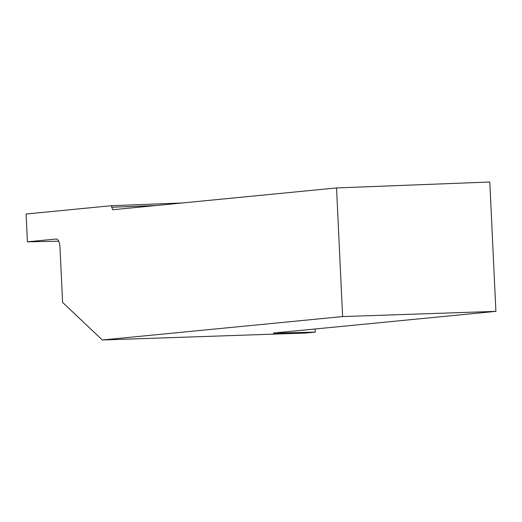 <?xml version="1.0" encoding="UTF-8"?>
<svg xmlns="http://www.w3.org/2000/svg" width="522" height="522" viewBox="0 0 522 522"><rect width="100%" height="100%" fill="white"/><g stroke="black" fill="none" stroke-linecap="round" stroke-linejoin="round"><path stroke-width="0.78" d="M56.506 239.004A902.923 18.609 177.3 0 0 56.369 239.011L27.412 241.836L26.1 214.013L111.343 205.707L182.419 202.96M27.412 241.836L58.745 241.197M342.608 316.573L336.54 187.94L489.799 182.015L495.9 311.366L342.608 316.573L102.338 339.985L62.588 302.408L59.978 247.017C59.534 241.954 58.334 239.285 56.369 239.011L56.435 239.011M336.54 187.94L112.68 209.753L111.343 205.707M315.079 328.99L315.229 332.109L305.833 333.029L102.338 339.985M495.9 311.366L273.45 333.049M273.456 333.199L315.229 332.109M155.993 205.531L111.571 207.254"/></g></svg>
